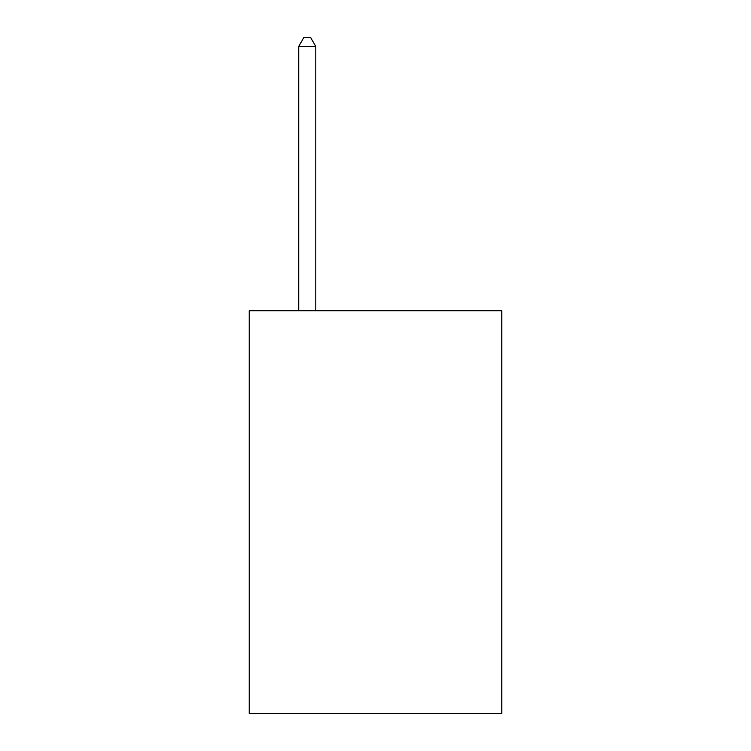 <?xml version="1.0" encoding="UTF-8"?>
<svg xmlns="http://www.w3.org/2000/svg" width="751" height="751" viewBox="0 0 751 751"><rect width="100%" height="100%" fill="white"/><g stroke="black" fill="none" stroke-linecap="round" stroke-linejoin="round"><path stroke-width="1.13" d="M501.781 310.726L501.781 713.45L249.219 713.45L249.219 310.726L501.781 310.726M315.777 310.726L315.777 46.421L298.71 46.421L298.71 310.726M298.71 46.421L303.826 37.55L310.651 37.55L315.777 46.421"/></g></svg>
